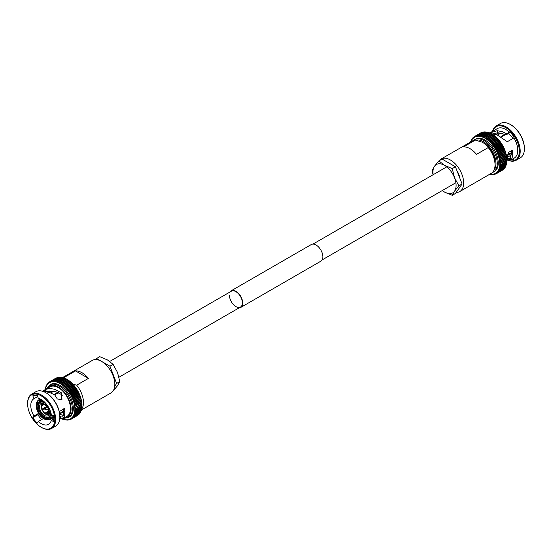<?xml version="1.0" encoding="UTF-8"?>
<svg xmlns="http://www.w3.org/2000/svg" width="552" height="552" viewBox="0 0 552 552"><rect width="100%" height="100%" fill="white"/><g stroke="black" fill="none" stroke-linecap="round" stroke-linejoin="round"><path stroke-width="0.83" d="M229.453 295.41A9.143 5.279 -120 0 0 233.448 304.607A9.143 5.279 -120 0 0 240.493 307.057A9.143 5.279 -120 0 0 242.383 302.875A9.143 5.279 -120 0 0 238.395 293.671A9.143 5.279 -120 0 0 231.35 291.221L109.758 361.422M229.887 292.063A9.598 5.541 60 0 1 231.122 290.828L311.28 244.55A9.598 5.541 60 0 1 318.676 247.117A9.598 5.541 60 0 1 322.865 256.777A9.598 5.541 60 0 1 320.878 261.172L240.72 307.45A9.598 5.541 60 0 1 239.037 307.899M231.122 290.828A9.598 5.541 60 0 1 238.519 293.402A9.598 5.541 60 0 1 242.707 303.062A9.598 5.541 60 0 1 240.72 307.45M81.958 403.988L75.652 407.314A21.569 12.454 60 0 0 75.652 407.286L74.734 406.721A20.969 12.103 60 0 1 74.844 407.976A0.731 0.421 -120 0 1 74.748 407.942A0.731 0.421 60 0 1 74.844 408.004A20.969 12.103 60 0 1 74.879 409.225L82.013 405.251L81.986 404.402M81.62 401.359L74.741 405.334L75.265 404.616A21.569 12.454 60 0 0 75.258 404.588L74.285 404.078A20.969 12.103 60 0 1 74.541 405.389A0.731 0.421 -120 0 1 74.451 405.368A0.731 0.421 60 0 1 74.548 405.409L74.548 405.409A20.969 12.103 60 0 1 74.727 406.7A0.731 0.421 -120 0 1 74.637 406.672A0.731 0.421 60 0 1 74.734 406.721M81.241 400.062L81.634 401.332M74.278 404.05L74.962 403.236A21.569 12.454 60 0 0 74.955 403.208L73.947 402.725A20.969 12.103 60 0 1 74.278 404.05A0.731 0.421 -120 0 1 74.189 404.043A0.731 0.421 60 0 1 74.285 404.078L81.337 400.021M80.909 398.71A0.731 0.421 -120 0 0 80.902 398.703L81.358 399.972M80.978 398.661L73.947 402.698L74.582 401.835L73.547 401.359A20.969 12.103 60 0 1 73.947 402.698A0.731 0.421 -120 0 1 73.858 402.698A0.731 0.421 60 0 1 73.947 402.725M79.44 394.611A0.731 0.421 -120 0 1 79.488 394.618L79.695 395.48A21.569 12.454 60 0 1 79.709 395.501L80.019 395.957A0.731 0.421 -120 0 1 80.026 395.977L80.219 396.881A21.569 12.454 60 0 1 80.226 396.909L80.495 397.323A0.731 0.421 -120 0 0 80.482 397.337L81.006 398.599M80.551 397.302L73.54 401.338L74.127 400.435A21.569 12.454 60 0 0 74.12 400.407L73.071 399.993A20.969 12.103 60 0 1 73.54 401.338A0.731 0.421 -120 0 1 73.45 401.345A0.731 0.421 60 0 1 73.547 401.359M73.23 399.848L79.936 395.97A0.731 0.421 -120 0 0 80.019 395.957L79.709 395.501L80.019 395.957M80.054 395.936L73.064 399.972L73.609 399.027A21.569 12.454 60 0 0 73.595 398.999L72.533 398.634A20.969 12.103 60 0 1 73.064 399.972A0.731 0.421 -120 0 1 72.981 399.986A0.731 0.421 60 0 1 73.071 399.993M72.616 398.537L79.405 394.618A0.731 0.421 -120 0 0 79.481 394.59L79.122 394.107A21.569 12.454 60 0 1 79.122 394.107L79.053 393.369L79.108 394.08L73.016 397.626L71.932 397.281L72.367 396.246L78.467 392.72L78.874 393.238L78.467 392.72A21.569 12.454 60 0 1 78.467 392.72L78.405 392.037L78.453 392.7L72.353 396.219L71.27 395.943A20.969 12.103 60 0 1 71.919 397.254A20.969 12.103 60 0 1 72.526 398.606L73.016 397.626A21.569 12.454 60 0 1 73.016 397.626L79.108 394.08M79.488 394.583L72.533 398.599A0.731 0.421 -120 0 1 72.443 398.634A0.731 0.421 60 0 1 72.533 398.634M71.953 397.226L78.805 393.272A0.731 0.421 -120 0 0 78.874 393.238M71.905 397.267A0.731 0.421 -120 0 1 71.85 397.288A0.731 0.421 60 0 1 71.932 397.281A0.731 0.421 -120 0 1 71.905 397.267L78.86 393.252M76.928 389.464L76.969 390.002A21.569 12.454 60 0 1 76.983 390.029L77.742 391.333A21.569 12.454 60 0 1 77.756 391.361L78.405 392.037M78.225 391.927A0.731 0.421 -120 0 0 78.156 391.941A0.731 0.421 -120 0 0 78.211 391.906L77.756 391.361L71.656 394.88L71.256 395.922L78.142 391.948M71.656 394.88A21.569 12.454 60 0 0 71.643 394.859L70.546 394.632A20.969 12.103 60 0 1 71.256 395.922A0.731 0.421 -120 0 1 71.187 395.963A0.731 0.421 60 0 1 71.27 395.943M77.425 390.643A0.731 0.421 -120 0 0 77.487 390.595A0.731 0.421 -120 0 0 77.425 390.643L70.47 394.659A0.731 0.421 -120 0 0 70.532 394.611L70.884 393.548L76.983 390.029L77.694 390.733M70.884 393.548A21.569 12.454 60 0 0 70.87 393.528L69.773 393.355L76.659 389.374A0.731 0.421 -120 0 0 76.714 389.312L76.162 388.725L76.714 389.312M69.759 393.328L70.063 392.251A21.569 12.454 60 0 0 70.049 392.224L68.952 392.106A20.969 12.103 60 0 1 69.759 393.328A0.731 0.421 -120 0 1 69.704 393.39A0.731 0.421 60 0 1 69.773 393.355A20.969 12.103 60 0 1 70.532 394.611M68.931 392.086L69.193 390.995A21.569 12.454 60 0 0 69.172 390.968L68.082 390.913A20.969 12.103 60 0 1 68.931 392.086A0.731 0.421 -120 0 1 68.883 392.155A0.731 0.421 60 0 1 68.931 392.12L75.886 388.104A0.731 0.421 -120 0 0 75.886 388.104L76.148 388.705A21.569 12.454 60 0 1 76.162 388.725L70.063 392.251M68.986 392.092L75.838 388.139A0.731 0.421 -120 0 1 75.886 388.104L76.114 388.222M68.62 390.844L68.082 390.913A0.731 0.421 60 0 0 68.02 390.968A0.731 0.421 -120 0 0 68.062 390.892L68.275 389.781L74.375 386.262L75.017 386.876L74.278 385.744M68.089 390.906L75.044 386.89L75.279 387.449A21.569 12.454 60 0 1 75.293 387.469L75.886 388.07L75.293 387.469L69.193 390.995M75.037 386.897L75.037 386.897A0.731 0.421 -120 0 0 74.975 386.945L68.193 390.864M68.275 389.781A21.569 12.454 60 0 0 68.262 389.76L67.171 389.76A20.969 12.103 60 0 1 68.062 390.892M67.758 389.664L67.171 389.76A0.731 0.421 60 0 0 67.116 389.822A0.731 0.421 -120 0 0 67.151 389.74L67.323 388.629L73.423 385.11L74.106 385.724L73.319 384.627M67.358 389.684L74.071 385.807A0.731 0.421 -120 0 1 74.127 385.744L74.361 386.241A21.569 12.454 60 0 1 74.375 386.262M67.323 388.629A21.569 12.454 60 0 0 67.303 388.608L66.226 388.67A20.969 12.103 60 0 1 67.151 389.74M66.868 388.532L66.226 388.67A0.731 0.421 60 0 0 66.171 388.739A0.731 0.421 -120 0 0 66.206 388.649L66.33 387.532L72.429 384.013L73.402 385.089A21.569 12.454 60 0 1 73.423 385.11M72.333 383.571L73.181 384.647A0.731 0.421 -120 0 0 73.133 384.723M66.33 387.532A21.569 12.454 60 0 0 66.309 387.518L65.246 387.635A20.969 12.103 60 0 1 66.206 388.649M65.936 387.456L65.246 387.635A0.731 0.421 60 0 0 65.205 387.711A0.731 0.421 -120 0 0 65.226 387.614L65.308 386.503L71.408 382.984L72.188 383.599A0.731 0.421 -120 0 0 72.188 383.599L71.311 382.577M72.202 383.619L72.415 383.992A21.569 12.454 60 0 1 72.429 384.013M65.308 386.503A21.569 12.454 60 0 0 65.288 386.49L64.239 386.669A20.969 12.103 60 0 1 65.226 387.614M64.984 386.448L64.239 386.669A0.731 0.421 60 0 0 64.204 386.752A0.731 0.421 -120 0 0 64.225 386.648L64.267 385.544L70.366 382.025L71.18 382.633M64.267 385.544A21.569 12.454 60 0 0 64.246 385.531L63.218 385.772A20.969 12.103 60 0 1 64.225 386.648M64.004 385.503L63.218 385.772A0.731 0.421 60 0 0 63.183 385.862A0.731 0.421 -120 0 0 63.197 385.758L63.204 384.668L69.304 381.142L70.152 381.742M63.204 384.668A21.569 12.454 60 0 0 63.183 384.647L62.176 384.951L62.121 383.861L68.227 380.342L69.11 380.921M63.011 384.634L62.176 384.951A20.969 12.103 60 0 1 63.197 385.758M62.121 383.861A21.569 12.454 60 0 0 62.107 383.847L61.12 384.213A20.969 12.103 60 0 1 62.155 384.937M62.003 383.84L61.12 384.213A0.731 0.421 60 0 0 61.106 384.316A0.731 0.421 -120 0 0 61.106 384.206L61.037 383.143L67.137 379.624L68.206 380.328A21.569 12.454 60 0 1 68.227 380.342M68.082 380.197L67.137 379.624A21.569 12.454 60 0 0 67.116 379.61L67.02 379.541M61.037 383.143A21.569 12.454 60 0 0 61.017 383.136L60.064 383.557A20.969 12.103 60 0 1 61.106 384.206M67.792 379.817L67.075 379.369L60.064 383.557A0.731 0.421 60 0 0 60.058 383.668A0.731 0.421 -120 0 0 60.044 383.55L59.947 382.515L66.047 378.996L67.006 379.534M58.871 382.032L57.953 382.515A20.969 12.103 60 0 1 58.988 382.984L58.871 382.032M56.897 382.122L56.718 381.184L55.89 381.839A20.969 12.103 60 0 1 56.897 382.122A0.731 0.421 -120 0 1 56.925 382.246A0.731 0.421 60 0 1 56.911 382.129L57.767 381.529L56.911 382.129A20.969 12.103 60 0 1 57.939 382.508A0.731 0.421 -120 0 1 57.96 382.633A0.731 0.421 60 0 1 57.953 382.515L58.843 381.97A21.569 12.454 60 0 1 58.864 381.977L64.963 378.458L65.943 378.969M57.939 382.508L57.787 381.536L63.887 378.01L64.943 378.444A21.569 12.454 60 0 1 64.963 378.458M54.869 381.639L54.655 380.783L53.903 381.549A20.969 12.103 60 0 1 54.869 381.639A0.731 0.421 -120 0 1 54.91 381.77A0.731 0.421 60 0 1 54.883 381.646L55.655 380.935L54.883 381.646A20.969 12.103 60 0 1 55.869 381.832A0.731 0.421 -120 0 1 55.904 381.963A0.731 0.421 60 0 1 55.89 381.839L56.704 381.184A21.569 12.454 60 0 1 56.718 381.184L62.824 377.665L63.866 378.003A21.569 12.454 60 0 1 63.887 378.01M55.869 381.832L55.676 380.935L61.776 377.416L62.824 377.816M54.634 380.783A21.569 12.454 60 0 1 54.655 380.783L60.754 377.264A21.569 12.454 60 0 1 60.754 377.264L60.865 377.533M53.647 380.735L59.747 377.216A21.569 12.454 60 0 1 59.768 377.209L59.913 377.527L59.747 377.216L53.661 380.735A21.569 12.454 60 0 1 53.661 380.735L52.957 381.549A20.969 12.103 60 0 1 53.889 381.542A0.731 0.421 -120 0 1 53.937 381.673A0.731 0.421 60 0 1 53.903 381.549L53.365 380.852L60.147 377.161M59.768 377.209L60.202 377.161L59.768 377.209M52.709 380.783A21.569 12.454 60 0 0 52.688 380.783L52.047 381.646A20.969 12.103 60 0 1 52.944 381.549A0.731 0.421 -120 0 1 52.999 381.673A0.731 0.421 60 0 1 52.957 381.549L52.709 380.783L58.809 377.264A21.569 12.454 60 0 0 58.795 377.264L59.002 377.63L58.795 377.264L52.474 380.887L58.802 377.23M52.047 381.646A0.731 0.421 60 0 0 52.095 381.77A0.731 0.421 -120 0 0 52.033 381.646L51.626 381.011L58.45 377.327L51.791 380.935L51.177 381.839L50.922 381.184L57.022 377.665A21.569 12.454 60 0 0 57.008 377.665L57.311 378.113L57.008 377.665L50.812 381.239L57.153 377.609M50.922 381.184A21.569 12.454 60 0 0 50.901 381.19L50.356 382.129A0.731 0.421 60 0 0 50.411 382.253A0.731 0.421 -120 0 0 50.342 382.136L50.094 381.529L56.863 377.872M50.08 381.536L56.18 378.017L56.532 378.499L56.18 378.017A21.569 12.454 60 0 1 56.2 378.01L50.094 381.529A21.569 12.454 60 0 1 50.094 381.529L49.576 382.515A0.731 0.421 60 0 0 49.639 382.633A0.731 0.421 -120 0 0 49.563 382.522L49.328 381.977L50.025 381.57M49.369 382.198L50.046 381.556M49.321 381.977L48.859 382.991L48.962 382.308L48.493 382.612M48.604 382.522L48.19 383.557L47.962 383.143L47.534 383.764M47.362 383.875L47.051 384.951A0.731 0.421 60 0 0 47.127 385.061A0.731 0.421 -120 0 0 47.037 384.965L46.851 384.661L46.396 385.544M46.389 385.558L45.471 388.622M46.016 386.497L45.83 387.628A20.969 12.103 60 0 1 46.161 386.683A20.969 12.103 60 0 1 46.568 385.786A20.969 12.103 60 0 1 47.037 384.965M45.781 387.614L45.568 388.663A20.969 12.103 60 0 1 45.83 387.649A0.731 0.421 60 0 0 45.926 387.725A0.731 0.421 -120 0 0 45.83 387.649M53.827 418.871L51.308 420.327A14.738 8.508 60 0 1 48.569 424.322A14.738 8.508 60 0 1 41.2 423.591A14.738 8.508 60 0 1 38.343 421.486L43.366 418.588M51.308 420.327L53.565 421.631A17.85 10.309 -120 0 0 53.565 415.766L51.308 414.462A14.738 8.508 60 0 0 41.2 399.531A14.738 8.508 60 0 0 38.343 398.337L37.219 395.425A17.85 10.309 -120 0 0 32.816 395.818L33.948 398.73A14.738 8.508 60 0 0 33.831 398.799A14.738 8.508 60 0 0 33.948 416.015L38.578 413.344M33.948 398.73L37.667 396.584M61.355 399.869L61.058 394.287L55.241 391.423L46.561 391.554L45.609 392.003L45.271 391.078L44.029 391.789M48.521 392.217A14.738 8.508 60 0 1 49.121 390.857M64.142 414.966A14.738 8.508 60 0 1 59.719 414.276M59.761 416.387L63.452 415.732L63.57 409.336M41.628 427.51L41.2 427.262A19.237 11.102 60 0 1 27.6 403.705A19.237 11.102 60 0 1 41.2 395.853A19.237 11.102 60 0 1 54.8 419.41A19.237 11.102 60 0 1 41.2 427.262L41.628 427.51A19.837 11.454 60 0 0 51.55 428.497L55.738 426.075A19.837 11.454 60 0 0 59.851 416.988A19.837 11.454 60 0 0 45.823 392.693L46.251 392.941A19.237 11.102 60 0 1 59.851 416.498A19.237 11.102 60 0 1 59.851 416.739M27.6 403.464A19.837 11.454 60 0 1 27.6 403.215A19.837 11.454 60 0 1 31.706 394.135A19.837 11.454 60 0 1 41.628 395.115A19.837 11.454 60 0 1 54.586 412.599A19.837 11.454 60 0 1 51.55 428.497M43.028 391.402L44.919 390.312L44.698 389.919L42.442 391.223L49.949 386.876A17.002 9.819 60 0 1 58.45 387.718A17.002 9.819 60 0 1 69.559 402.698A17.002 9.819 60 0 1 66.958 416.325L64.584 417.691L64.867 409.267L63.37 408.853M44.781 392.134L46.009 391.796L49.942 392.631L54.751 394.921L57.339 399.006L61.934 399.607L61.734 392.996L55.241 389.574C51.619 388.373 48.321 388.387 45.347 389.622L46.561 391.554M64.867 409.267L64.598 408.494L59.257 411.578M60.644 418.388L64.584 417.691M59.844 417.422L60.713 417.319L58.96 420.907M59.609 416.705L60.713 417.319M60.058 385.372A18.747 10.819 60 0 1 72.305 401.89A18.747 10.819 60 0 1 69.428 416.905L68.455 417.471A18.747 10.819 60 0 0 71.332 402.449A18.747 10.819 60 0 0 59.085 385.931A18.747 10.819 60 0 0 49.714 384.999L50.68 384.44A18.747 10.819 60 0 1 60.058 385.372M62.611 377.554L92.212 360.463A18.747 10.819 60 0 1 101.582 361.394A18.747 10.819 60 0 1 113.829 377.913A18.747 10.819 60 0 1 110.959 392.934L81.358 410.019M63.466 377.74A18.747 10.819 60 0 1 63.756 377.713L75.514 370.923A18.747 10.819 60 0 1 81.972 372.71A18.747 10.819 60 0 1 88.437 378.389L76.68 385.179A18.747 10.819 60 0 1 81.627 409.191M44.408 415.414A6.99 4.036 60 0 1 39.841 409.26A6.99 4.036 60 0 1 40.91 403.657A6.99 4.036 60 0 1 44.408 404.002A6.99 4.036 60 0 1 48.976 410.164A6.99 4.036 60 0 1 47.9 415.766A6.99 4.036 60 0 1 44.408 415.414M81.689 402.705L81.751 403.767A21.569 12.454 60 0 1 81.751 403.788L81.799 403.961M81.73 402.739L81.965 403.974M81.517 401.401L81.689 402.684M74.554 405.416L75.493 405.955A21.569 12.454 60 0 1 75.5 405.982L81.827 402.684L81.703 401.732M81.289 400.09L81.365 401.069A21.569 12.454 60 0 1 81.365 401.097L81.496 401.373M80.985 398.751L81.054 399.682A21.569 12.454 60 0 1 81.061 399.71L81.234 400.034M80.606 397.406L80.675 398.289A21.569 12.454 60 0 1 80.682 398.316L80.902 398.682A0.731 0.421 -120 0 1 80.813 398.682M80.226 396.909L80.495 397.323L80.226 396.909L74.127 400.435M80.157 396.053L80.585 397.212M79.64 394.708L80.095 395.825M70.276 381.66L71.167 382.522M62.355 384.765L69.2 380.818L70.132 381.618M61.334 383.985L68.137 380.052L69.076 380.79M65.964 378.976L66.033 378.982A21.569 12.454 60 0 1 66.047 378.996L59.009 382.991A20.969 12.103 60 0 1 60.044 383.55M59.947 382.515A21.569 12.454 60 0 0 59.926 382.508L59.009 382.991A0.731 0.421 60 0 0 59.002 383.102A0.731 0.421 -120 0 0 58.988 382.984M63.866 378.113L57.767 381.529A21.569 12.454 60 0 1 57.787 381.536M51.778 380.935A21.569 12.454 60 0 1 51.791 380.935L57.877 377.416L58.132 377.823L57.877 377.416A21.569 12.454 60 0 1 57.891 377.409L58.112 377.347M45.471 388.642L45.381 389.753L45.471 388.642M61.106 418.354A0.731 0.421 60 0 0 61.106 418.306A0.731 0.421 -120 0 0 61.12 418.368L62.107 418.878M62.121 418.885L63.183 419.32M64.267 419.672L64.225 419.513A20.969 12.103 60 0 1 63.218 419.223A0.731 0.421 -120 0 1 63.183 419.099A0.731 0.421 60 0 1 63.197 419.216L63.218 419.223A20.969 12.103 60 0 1 62.176 418.844A20.969 12.103 60 0 1 61.12 418.368M64.239 419.513L65.288 419.92L64.239 419.513A0.731 0.421 60 0 0 64.204 419.389A0.731 0.421 -120 0 0 64.239 419.513A20.969 12.103 60 0 0 65.226 419.706L66.309 420.072M65.308 419.92L65.226 419.706A0.731 0.421 60 0 0 65.205 419.582A0.731 0.421 -120 0 0 65.246 419.706A20.969 12.103 60 0 0 66.206 419.803L66.33 420.072M66.226 419.803L67.151 419.803A20.969 12.103 60 0 1 66.226 419.803A0.731 0.421 -120 0 1 66.171 419.679A0.731 0.421 60 0 1 66.206 419.803M67.482 420.072L67.116 420.162M67.151 419.803A0.731 0.421 60 0 0 67.116 419.679A0.731 0.421 -120 0 0 67.171 419.803L69.448 419.782M69.428 419.782L68.931 419.513A20.969 12.103 60 0 1 68.082 419.699A0.731 0.421 -120 0 1 68.02 419.575A0.731 0.421 60 0 1 68.062 419.706L68.275 420.065L68.062 419.706A20.969 12.103 60 0 1 67.171 419.803M68.931 419.513A0.731 0.421 60 0 0 68.883 419.382A0.731 0.421 -120 0 0 68.952 419.506L70.049 419.672M70.056 419.672L70.421 419.465L69.759 419.223L70.063 419.665L69.759 419.223L70.87 419.32A21.569 12.454 60 0 1 70.87 419.32L70.532 418.837A20.969 12.103 60 0 1 69.773 419.216A20.969 12.103 60 0 1 68.952 419.506M77.018 415.78L70.884 419.32L70.532 418.837L70.884 419.313L71.581 418.913M77.742 415.359L77.501 414.814L77.742 415.359A21.569 12.454 60 0 0 77.756 415.346L71.656 418.871L71.256 418.361A20.969 12.103 60 0 1 70.546 418.83L71.643 418.878A21.569 12.454 60 0 1 71.643 418.878L77.742 415.359L71.643 418.878M71.27 418.347A20.969 12.103 60 0 0 71.919 417.788L73.009 417.712A21.569 12.454 60 0 0 73.016 417.698L72.526 417.139A20.969 12.103 60 0 1 71.932 417.781A0.731 0.421 -120 0 1 71.85 417.671A0.731 0.421 60 0 1 71.919 417.788L72.367 418.333A21.569 12.454 60 0 1 72.353 418.34L78.467 414.814L78.225 414.331L78.467 414.807A21.569 12.454 60 0 1 78.453 414.821L72.353 418.34L71.27 418.347A0.731 0.421 -120 0 1 71.187 418.237A0.731 0.421 60 0 1 71.256 418.361M78.874 413.772L78.467 414.807L72.367 418.333M79.129 414.193L72.864 417.809L79.108 414.193L78.888 413.765L79.108 414.193A21.569 12.454 60 0 0 79.122 414.179L79.481 413.124M79.136 414.186L73.016 417.698M73.609 416.981L79.736 413.476L73.595 416.995A21.569 12.454 60 0 0 73.609 416.981L73.064 416.401A20.969 12.103 60 0 1 72.533 417.126A0.731 0.421 -120 0 1 72.443 417.022A0.731 0.421 60 0 1 72.526 417.139L73.595 416.995L79.695 413.476L79.488 413.11L79.695 413.476A21.569 12.454 60 0 0 79.709 413.462L80.019 412.385M73.064 416.401A0.731 0.421 60 0 0 72.981 416.291A0.731 0.421 -120 0 0 73.071 416.387L74.12 416.194A21.569 12.454 60 0 0 74.127 416.18L73.54 415.58A0.731 0.421 60 0 0 73.45 415.477A0.731 0.421 -120 0 0 73.547 415.566L74.575 415.311L73.947 414.683A0.731 0.421 60 0 0 73.858 414.587A0.731 0.421 -120 0 0 73.947 414.669L74.955 414.352L74.278 413.717A0.731 0.421 60 0 0 74.189 413.627A0.731 0.421 -120 0 0 74.285 413.703L81.365 409.805A21.569 12.454 60 0 1 81.365 409.805L81.061 410.812A21.569 12.454 60 0 1 81.054 410.833L80.682 411.771A21.569 12.454 60 0 1 80.675 411.792L80.226 412.654A21.569 12.454 60 0 1 80.219 412.675L80.026 412.372M80.219 412.675L74.127 416.18M80.675 411.792L74.575 415.311A21.569 12.454 60 0 1 74.575 415.311L80.737 411.813L74.575 415.311M81.054 410.833L74.955 414.352A21.569 12.454 60 0 1 74.955 414.352L81.061 410.812L81.241 409.687M74.278 413.717A20.969 12.103 60 0 1 73.947 414.669L74.955 414.352M74.285 413.703L75.258 413.324A21.569 12.454 60 0 0 75.265 413.303L74.541 412.689A20.969 12.103 60 0 1 74.285 413.703M74.541 412.689A0.731 0.421 60 0 0 74.451 412.599A0.731 0.421 -120 0 0 74.548 412.668L81.592 408.708A21.569 12.454 60 0 0 81.599 408.687L81.689 407.576L81.599 408.687L75.5 412.213L74.727 411.592L75.652 411.074L74.844 410.446A20.969 12.103 60 0 1 74.734 411.571L75.652 411.074A21.569 12.454 60 0 1 75.652 411.074L81.689 407.555M74.734 411.571A0.731 0.421 -120 0 1 74.637 411.509A0.731 0.421 60 0 1 74.727 411.592A20.969 12.103 60 0 1 74.548 412.668L75.493 412.234A21.569 12.454 60 0 0 75.5 412.213M81.799 406.431L81.751 407.535A21.569 12.454 60 0 1 81.751 407.555L81.799 406.431M74.844 410.446A0.731 0.421 60 0 0 74.748 410.371A0.731 0.421 -120 0 0 74.844 410.426L81.827 406.348A21.569 12.454 60 0 0 81.827 406.32L81.841 405.23L81.827 406.32L75.727 409.846L74.879 409.246L81.827 405.092A21.569 12.454 60 0 0 81.827 405.064L81.799 403.988L81.827 405.064L75.727 408.59L74.844 408.004M74.879 409.225A0.731 0.421 -120 0 1 74.782 409.177A0.731 0.421 60 0 1 74.879 409.246A20.969 12.103 60 0 1 74.844 410.426L75.727 409.867A21.569 12.454 60 0 1 75.727 409.867M42.214 409.481L46.547 406.983M41.952 404.092L41.993 405.603L43.78 404.651M46.789 406.465L41.993 409.177L41.952 408.791M43.304 404.664L42.262 405.223L42.214 403.705A6.424 3.712 60 0 1 42.594 403.353M42.801 403.222L42.214 403.705M41.993 409.177A5.044 2.912 60 0 1 41.993 405.603M42.262 405.223A5.044 2.912 60 0 1 42.732 404.851A5.044 2.912 60 0 1 44.94 404.989L45.43 404.719M42.111 405.037A5.292 3.057 60 0 1 44.94 404.782L44.94 404.989M48.755 410.881L44.94 413.2L45.74 413.862M44.94 413.4A5.292 3.057 60 0 1 42.111 409.881L45.775 407.88M44.94 413.2A5.044 2.912 60 0 1 42.262 409.867M46.278 414.172L45.478 413.51L48.769 411.502M45.478 413.51A5.044 2.912 60 0 0 47.776 413.586A5.044 2.912 60 0 0 48.155 413.269L49.066 413.938M48.576 413.075L48.424 412.889A5.044 2.912 60 0 0 48.424 409.315L48.576 409.301A5.292 3.057 60 0 1 48.576 413.075M48.307 408.611L48.155 408.625A5.044 2.912 60 0 0 45.478 405.292L45.478 405.092A5.292 3.057 60 0 1 48.307 408.611M40.303 401.435L38.226 402.636L37.46 401.007L38.737 399.889A11.337 6.548 60 0 1 40.903 399.358M38.226 402.636A9.446 5.451 60 0 1 39.151 401.835A9.446 5.451 60 0 1 43.608 402.153L43.608 401.242M44.139 401.849L43.608 402.153M50.791 392.934L52.785 391.782A11.337 6.548 60 0 1 54.662 391.258M57.808 392.417L54.117 394.542M37.336 409.984L37.267 410.253A10.578 6.106 60 0 1 37.267 402.153L37.163 401.428C35.866 403.684 35.839 406.617 37.094 410.219M38.902 409.646L37.957 410.191A9.446 5.451 60 0 1 37.957 403.015L37.267 402.153M37.957 410.191L37.267 410.253M39.523 402.111L37.957 403.015M37.529 410.943L38.226 410.881A9.446 5.451 60 0 0 43.608 417.567L43.608 418.499A10.578 6.106 60 0 1 37.529 410.943M53.737 417.07L51.212 418.533L50.211 418.264A10.578 6.106 60 0 1 44.139 418.802L44.677 419.113M44.636 416.974L43.608 417.567M39.164 410.336L38.226 410.881M38.985 409.874L37.605 410.674M49.908 417.174L49.521 417.402A9.446 5.451 60 0 1 48.597 418.202A9.446 5.451 60 0 1 44.139 417.878L44.139 418.802M49.521 417.402L50.211 418.264M45.202 417.264L44.139 417.878M64.225 411.357A11.337 6.548 60 0 1 64.122 411.419L59.685 413.979M64.149 411.061L59.644 413.662M51.35 414.49A10.578 6.106 60 0 1 50.48 417.885L51.481 418.147L53.716 416.857M49.783 409.846L49.783 409.846A9.446 5.451 60 0 1 49.783 417.015L50.48 417.885M64.101 410.867L59.616 413.455M44.139 401.711L44.139 402.463A9.446 5.451 60 0 1 47.686 405.892M49.356 408.777A9.446 5.451 60 0 1 49.521 409.156L49.535 409.156A8.418 4.864 60 0 1 49.583 416.098A8.418 4.864 60 0 1 44.408 416.587A8.418 4.864 60 0 1 38.454 406.272A8.418 4.864 60 0 1 44.408 402.836A8.418 4.864 60 0 1 47.182 405.23M76.68 385.179L73.009 384.282M50.356 382.129A20.969 12.103 60 0 1 51.163 381.839A0.731 0.421 -120 0 1 51.232 381.963A0.731 0.421 60 0 1 51.177 381.839A20.969 12.103 60 0 1 52.033 381.646M47.051 384.951A20.969 12.103 60 0 1 47.575 384.226A0.731 0.421 -120 0 1 47.665 384.323A0.731 0.421 60 0 1 47.589 384.213A20.969 12.103 60 0 1 48.183 383.571A0.731 0.421 -120 0 1 48.265 383.674A0.731 0.421 60 0 1 48.19 383.557A20.969 12.103 60 0 1 48.845 382.998A0.731 0.421 -120 0 1 48.928 383.109A0.731 0.421 60 0 1 48.859 382.991A20.969 12.103 60 0 1 49.563 382.522M38.447 413.883L38.792 413.689M44.698 389.919L45.347 389.622M38.716 413.565L37.867 414.704A17.85 10.309 -120 0 0 41.655 419.575M31.706 394.135L35.901 391.713A19.837 11.454 60 0 1 45.823 392.693L46.251 392.941M33.948 416.015L32.816 417.622A17.85 10.309 -120 0 0 37.219 423.094L38.343 421.486M60.823 394.128A11.337 6.548 60 0 1 62.279 395.68M58.388 392.7L54.641 394.859M62.617 415.953L63.535 417.995M61.058 394.287L61.734 392.996M32.816 417.622L37.867 414.704M44.919 390.312L45.271 391.078M75.514 370.923L88.437 378.389M112.843 391.271L117.493 385.765L119.805 381.611L116.631 383.44L109.945 366.224L113.119 364.389L117.493 372.4L119.805 381.611M114.747 386.124L116.631 383.44M101.561 361.381L96.586 358.51L99.76 356.675L107.474 359.938L113.119 364.389M109.945 366.224L101.609 361.408M96.586 358.51L95.827 359.587M46.892 406.617L46.906 406.61A1.435 0.828 -120 0 0 46.892 406.617A1.435 0.828 -120 0 0 46.768 406.721L44.719 409.101L45.091 409.743L44.719 409.101M45.091 409.743L48.176 409.156A1.435 0.828 -120 0 0 48.334 409.101A1.435 0.828 -120 0 0 48.521 408.915M471.408 140.098L470.946 141.167M471.774 139.345L471.505 140.436A20.969 12.103 -120 0 0 471.097 141.333A0.731 0.421 60 0 1 471.187 141.429A0.731 0.421 60 0 1 471.097 141.333A20.969 12.103 -120 0 0 470.918 141.823M471.898 139.263L471.974 139.628A20.969 12.103 -120 0 0 471.505 140.436A0.731 0.421 60 0 1 471.587 140.539A0.731 0.421 60 0 1 471.505 140.436L471.325 140.208M471.974 139.628A0.731 0.421 60 0 1 472.063 139.725A0.731 0.421 60 0 1 471.981 139.615L472.291 138.538M472.878 137.821L472.519 138.876A0.731 0.421 60 0 0 472.595 138.994A0.731 0.421 60 0 0 472.512 138.89L472.471 138.435M473.533 137.193L473.126 138.228A0.731 0.421 60 0 0 473.195 138.345A0.731 0.421 60 0 0 473.112 138.235L473.126 137.676M474.244 136.654L474.251 136.648A21.569 12.454 -120 0 0 474.244 136.654L473.788 137.655L473.892 136.979L473.423 137.275M491.956 134.212L484.994 138.228A0.731 0.421 60 0 0 484.987 138.338A0.731 0.421 60 0 0 484.98 138.214L484.884 137.186A21.569 12.454 -120 0 0 484.863 137.172L483.938 137.662L483.793 136.648A21.569 12.454 -120 0 0 483.773 136.634L482.89 137.179A0.731 0.421 60 0 0 482.89 137.296A0.731 0.421 60 0 0 482.869 137.172L482.717 136.199A21.569 12.454 -120 0 0 482.696 136.192L481.848 136.799A0.731 0.421 60 0 0 481.855 136.917A0.731 0.421 60 0 0 481.827 136.792L481.654 135.854A21.569 12.454 -120 0 0 481.634 135.847L480.82 136.51A0.731 0.421 60 0 0 480.84 136.627A0.731 0.421 60 0 0 480.799 136.503L480.606 135.606A21.569 12.454 -120 0 0 480.592 135.599L479.812 136.309A0.731 0.421 60 0 0 479.84 136.434A0.731 0.421 60 0 0 479.798 136.309L479.584 135.454L478.839 136.213L478.598 135.406L477.894 136.213A0.731 0.421 60 0 0 477.928 136.337A0.731 0.421 60 0 0 477.873 136.213L477.639 135.454A21.569 12.454 -120 0 0 477.625 135.454L476.983 136.309A0.731 0.421 60 0 0 477.025 136.441A0.731 0.421 60 0 0 476.962 136.316L476.721 135.606L476.114 136.503L475.852 135.854A21.569 12.454 -120 0 0 475.838 135.854L474.513 137.179A20.969 12.103 -120 0 0 473.788 137.655A0.731 0.421 60 0 1 473.857 137.779A0.731 0.421 60 0 1 473.788 137.655A20.969 12.103 -120 0 0 473.126 138.228M476.962 136.316A20.969 12.103 -120 0 0 476.114 136.503A0.731 0.421 60 0 1 476.162 136.634A0.731 0.421 60 0 1 476.114 136.503A20.969 12.103 -120 0 0 475.286 136.792A0.731 0.421 60 0 1 475.341 136.924A0.731 0.421 60 0 1 475.286 136.792A20.969 12.103 -120 0 0 474.513 137.179A0.731 0.421 60 0 1 474.575 137.303A0.731 0.421 60 0 1 474.513 137.179L474.306 136.861M479.798 136.309A20.969 12.103 -120 0 0 478.839 136.213A0.731 0.421 60 0 1 478.867 136.337A0.731 0.421 60 0 1 478.839 136.213A20.969 12.103 -120 0 0 477.894 136.213M485.67 131.928A21.569 12.454 -120 0 1 485.691 131.928L479.571 135.454A21.569 12.454 -120 0 0 479.571 135.454L485.794 132.197M486.774 132.294L486.691 132.08A21.569 12.454 -120 0 1 486.712 132.08L487.761 132.487L480.82 136.51A20.969 12.103 -120 0 1 481.827 136.792M487.733 132.328L487.733 132.328A21.569 12.454 -120 0 1 487.754 132.328L488.782 132.777L481.848 136.799A20.969 12.103 -120 0 1 482.869 137.172M488.803 132.784L488.796 132.673A21.569 12.454 -120 0 1 488.817 132.68L489.879 133.115L482.89 137.179A20.969 12.103 -120 0 1 483.918 137.648A0.731 0.421 60 0 1 483.938 137.772A0.731 0.421 60 0 1 483.938 137.662L490.963 133.653L491.935 134.198M489.879 133.115L489.879 133.115A21.569 12.454 -120 0 1 489.893 133.122L490.88 133.632M493.012 134.867L494.047 135.592M494.061 135.606L487.106 139.621L487.057 138.531L493.157 135.005A21.569 12.454 -120 0 0 493.136 134.992L486.933 138.511M495.103 136.427L496.11 137.303M496.131 137.317L496.324 137.634L489.175 141.333A0.731 0.421 60 0 0 489.134 141.422A0.731 0.421 60 0 0 489.155 141.319L489.196 140.215L495.296 136.696A21.569 12.454 -120 0 0 495.282 136.675L488.934 140.173M497.09 138.366A0.731 0.421 60 0 1 497.131 138.283L497.345 138.662L490.873 142.126M497.345 138.662A21.569 12.454 -120 0 1 497.366 138.683L499.042 140.394L498.249 139.29M492.294 144.348L499.001 140.477A0.731 0.421 60 0 1 499.056 140.415L499.291 140.905L493.191 144.431L492.101 144.431A0.731 0.421 60 0 0 492.046 144.493A0.731 0.421 60 0 0 492.087 144.41L492.253 143.299L498.352 139.773A21.569 12.454 -120 0 0 498.339 139.753L491.797 143.196M493.122 145.535L499.905 141.616A0.731 0.421 60 0 1 499.967 141.56L500.209 142.119L494.109 145.638L493.55 145.514M493.923 146.763L500.767 142.809A0.731 0.421 60 0 1 500.837 142.761L501.078 143.375L494.978 146.894L493.881 146.777L494.123 145.659A21.569 12.454 -120 0 0 494.109 145.638M501.644 143.982L501.099 143.396L501.644 143.982A0.731 0.421 -120 0 1 501.596 144.031A0.731 0.421 60 0 1 501.658 144.003L501.906 144.672L495.799 148.191L494.702 148.019L494.992 146.915A21.569 12.454 -120 0 0 494.978 146.894M502.423 145.259L501.92 144.693L502.423 145.259A0.731 0.421 -120 0 1 502.361 145.314A0.731 0.421 60 0 1 502.437 145.286L502.672 146.004L496.572 149.523L495.475 149.302A0.731 0.421 60 0 0 495.399 149.33L495.399 149.33A0.731 0.421 60 0 0 495.468 149.275L495.82 148.219A21.569 12.454 -120 0 0 495.799 148.191M503.141 146.57L502.686 146.032L503.141 146.57A0.731 0.421 -120 0 1 503.072 146.618A0.731 0.421 60 0 1 503.155 146.597L503.389 147.363L497.283 150.889L496.2 150.613A0.731 0.421 60 0 0 496.117 150.634A0.731 0.421 60 0 0 496.186 150.586L496.586 149.551A21.569 12.454 -120 0 0 496.572 149.523M503.341 146.708L503.389 147.363A21.569 12.454 -120 0 1 503.396 147.391L503.81 147.908A0.731 0.421 -120 0 0 503.81 147.908L496.834 151.931L497.297 150.91A21.569 12.454 -120 0 0 497.283 150.889L503.396 147.391L503.81 147.908A0.731 0.421 -120 0 1 503.734 147.943L496.883 151.897M503.762 147.936A0.731 0.421 60 0 1 503.817 147.929L504.411 149.261L497.462 153.27L497.952 152.297L496.862 151.945A0.731 0.421 60 0 0 496.779 151.959A0.731 0.421 60 0 0 496.834 151.931A0.731 0.421 60 0 1 496.834 151.931A20.969 12.103 -120 0 0 496.2 150.613M503.99 148.033L504.411 149.261L504.052 148.771L497.938 152.269A21.569 12.454 -120 0 0 497.938 152.269L504.052 148.771A21.569 12.454 -120 0 0 504.038 148.75M504.376 149.281A0.731 0.421 60 0 1 504.424 149.281L504.631 150.144L498.532 153.67L497.462 153.297A0.731 0.421 60 0 1 497.38 153.297A0.731 0.421 60 0 1 497.462 153.297A20.969 12.103 -120 0 0 496.862 151.945M504.569 149.371L504.631 150.144A21.569 12.454 -120 0 1 504.638 150.172L504.949 150.62A0.731 0.421 60 0 1 504.963 150.648L505.522 151.883M505.094 150.724L505.149 151.552L499.049 155.071L498.007 154.663A0.731 0.421 60 0 0 497.918 154.657A0.731 0.421 60 0 0 497.994 154.636L504.983 150.606M505.411 152.007A0.731 0.421 60 0 1 505.432 152.014L505.942 153.263M505.542 152.076L505.604 152.952L499.505 156.478L498.477 156.03A0.731 0.421 60 0 0 498.387 156.009A0.731 0.421 60 0 0 498.47 156.002L505.487 151.966M505.832 153.373A0.731 0.421 60 0 1 505.839 153.373L506.287 154.643M505.915 153.421L505.984 154.353L499.884 157.879L498.884 157.389A0.731 0.421 60 0 0 498.787 157.368A0.731 0.421 60 0 0 498.877 157.368L505.915 153.332M506.17 154.726L506.563 155.995M506.218 154.753L506.294 155.74L500.195 159.259L499.215 158.741L506.267 154.684M506.446 156.071L506.619 157.348M506.757 157.355L499.912 161.308L500.429 160.646L499.477 160.08A0.731 0.421 60 0 0 499.381 160.039A0.731 0.421 60 0 0 499.47 160.052L506.55 156.03M499.477 160.08A20.969 12.103 -120 0 1 499.663 161.363A0.731 0.421 60 0 1 499.567 161.336A0.731 0.421 60 0 1 499.663 161.391L500.581 161.957L506.681 158.431L506.619 157.375M506.667 157.41L506.895 158.645M506.888 158.652L499.774 162.647A0.731 0.421 60 0 1 499.677 162.612A0.731 0.421 60 0 1 499.774 162.667L500.657 163.254L506.757 159.735L506.736 158.652L506.757 159.735A21.569 12.454 -120 0 1 506.764 159.756L500.657 163.282A21.569 12.454 -120 0 0 500.657 163.254M511.29 155.029L507.316 157.32M510.338 157.72L511.821 150.316M510.276 157.755L511.414 159.721L512.808 155.685L512.394 150.289L508.475 152.366L506.846 162.095M510.345 132.425L505.853 135.019L502.058 133.453L497.752 132.763L492.812 133.812M498.732 132.804L495.951 134.412M524.4 148.536A19.237 11.102 -120 0 0 524.4 148.295A19.237 11.102 -120 0 0 510.8 124.738L510.372 124.49A19.837 11.454 -120 0 0 500.45 123.503L496.262 125.925A19.837 11.454 -120 0 0 492.563 131.335M507.509 160.004A19.837 11.454 -120 0 0 516.099 160.287A19.837 11.454 -120 0 0 519.135 144.389A19.837 11.454 -120 0 0 506.177 126.912A19.837 11.454 -120 0 0 496.262 125.925M507.516 159.942A19.237 11.102 -120 0 0 519.322 150.172A19.237 11.102 -120 0 0 505.749 127.65A19.237 11.102 -120 0 0 492.757 131.224M491.542 133.77L496.759 134.66L507.302 141.726L513.926 137.896A17.002 9.819 -120 0 1 514.25 158.079L511.407 159.721M505.853 135.019L509.296 132.135L507.053 133.425L505.991 133.37L502.058 131.604L497.248 130.72L489.727 132.97M509.296 132.135A17.002 9.819 -120 0 0 505.749 129.472A17.002 9.819 -120 0 0 497.248 128.63L490.59 132.473M492.184 172.686L494.357 171.575A18.747 10.819 -120 0 0 497.235 156.554A18.747 10.819 -120 0 0 484.987 140.035A18.747 10.819 -120 0 0 475.617 139.111L473.568 140.443M456.173 192.413A18.747 10.819 -120 0 0 459.788 191.537A18.747 10.819 -120 0 0 462.666 176.516A18.747 10.819 -120 0 0 450.418 159.997A18.747 10.819 -120 0 0 441.041 159.066A18.747 10.819 -120 0 0 439.157 160.729M459.788 191.537L491.156 173.425A18.747 10.819 -120 0 0 495.034 164.848A18.747 10.819 -120 0 0 488.244 147.563L476.486 154.353A18.747 10.819 -120 0 0 470.028 148.674A18.747 10.819 -120 0 0 463.563 146.887L475.32 140.098A18.747 10.819 -120 0 0 472.408 140.96L441.041 159.066M459.961 178.482A13.793 7.963 -120 0 0 456.932 170.685M495.034 164.848L495.034 162.992A16.477 9.515 -120 0 0 484.746 143.692L488.244 147.563M470.939 141.188L470.766 142.299L470.939 141.188M475.017 136.206L481.116 132.68L475.017 136.206A21.569 12.454 -120 0 0 475.017 136.206L481.792 132.542M481.13 132.68A21.569 12.454 -120 0 0 481.116 132.687L481.468 133.163L481.171 132.653M475.838 135.854L481.944 132.328L475.838 135.854M482.241 132.777L481.937 132.335L482.241 132.777M475.852 135.854L481.951 132.328A21.569 12.454 -120 0 0 481.937 132.335M476.707 135.606L482.827 132.08A21.569 12.454 -120 0 0 482.807 132.087L476.707 135.606A21.569 12.454 -120 0 0 476.707 135.606L483.041 132.011M483.069 132.487L482.807 132.087L483.069 132.487M477.639 135.454L483.738 131.928A21.569 12.454 -120 0 0 483.724 131.935L483.938 132.294L483.724 131.935L477.411 135.55L484.042 131.866M478.598 135.406L484.697 131.88A21.569 12.454 -120 0 0 484.677 131.88L484.849 132.197L484.677 131.88L478.577 135.406A21.569 12.454 -120 0 0 478.577 135.406L485.077 131.831M486.691 132.08L479.812 136.309A20.969 12.103 -120 0 1 480.799 136.503M490.894 133.646L490.963 133.653A21.569 12.454 -120 0 0 490.963 133.653L484.884 137.186M492.729 134.488L492.004 134.039L484.994 138.228A20.969 12.103 -120 0 1 486.036 138.869L485.967 137.814A21.569 12.454 -120 0 0 485.953 137.8M486.264 138.649L493.067 134.722L494.012 135.454M487.94 139.304L487.106 139.621A0.731 0.421 60 0 1 487.085 139.718A0.731 0.421 60 0 1 487.106 139.621A20.969 12.103 -120 0 0 486.057 138.883A0.731 0.421 60 0 0 486.036 138.987A0.731 0.421 60 0 0 486.036 138.869M489.155 141.319A20.969 12.103 -120 0 0 488.147 140.443A0.731 0.421 60 0 0 488.12 140.532A0.731 0.421 60 0 0 488.134 140.429L488.134 139.332A21.569 12.454 -120 0 0 488.113 139.318M494.212 135.792A21.569 12.454 -120 0 1 494.233 135.813L495.089 136.406M487.285 139.435L494.13 135.481L495.061 136.289M495.206 136.33L496.103 137.193M489.914 141.112L489.175 141.333A20.969 12.103 -120 0 1 490.162 142.285L490.245 141.174A21.569 12.454 -120 0 0 490.224 141.153M496.324 137.634A21.569 12.454 -120 0 1 496.345 137.648L497.117 138.269L496.248 137.248M492.087 144.41A20.969 12.103 -120 0 0 491.156 143.334A0.731 0.421 60 0 0 491.107 143.403A0.731 0.421 60 0 0 491.135 143.313L491.259 142.202A21.569 12.454 -120 0 0 491.245 142.181M497.262 138.235L498.111 139.318A0.731 0.421 -120 0 1 498.09 139.318M492.694 144.327L492.101 144.431A20.969 12.103 -120 0 1 492.998 145.555L493.205 144.451A21.569 12.454 -120 0 0 493.191 144.431M493.205 144.451L499.312 140.932L499.953 141.54L499.312 140.932A21.569 12.454 -120 0 0 499.291 140.905M499.967 141.56L493.019 145.576A0.731 0.421 60 0 0 492.95 145.631A0.731 0.421 60 0 0 492.998 145.555M494.123 145.659L500.222 142.14L500.823 142.74L500.222 142.14A21.569 12.454 -120 0 0 500.209 142.119M497.462 153.297A20.969 12.103 -120 0 1 497.994 154.636L498.539 153.697A21.569 12.454 -120 0 0 498.532 153.67M504.638 150.172L504.949 150.62L504.638 150.172L498.539 153.697M498.007 154.663A20.969 12.103 -120 0 1 498.47 156.002L499.063 155.098A21.569 12.454 -120 0 0 499.049 155.071M505.149 151.552A21.569 12.454 -120 0 1 505.163 151.579L505.425 151.986A0.731 0.421 -120 0 1 505.342 151.993M498.477 156.03A20.969 12.103 -120 0 1 498.877 157.368L499.512 156.506A21.569 12.454 -120 0 0 499.505 156.478M505.604 152.952A21.569 12.454 -120 0 1 505.611 152.98L505.832 153.352A0.731 0.421 -120 0 1 505.742 153.352M506.432 156.037L499.47 160.052A20.969 12.103 -120 0 0 499.215 158.741A0.731 0.421 60 0 1 499.118 158.707A0.731 0.421 60 0 1 499.215 158.741L499.891 157.9A21.569 12.454 -120 0 0 499.884 157.879M505.984 154.353A21.569 12.454 -120 0 1 505.991 154.381L506.17 154.705M499.663 161.391A20.969 12.103 -120 0 1 499.774 162.647L500.581 161.977A21.569 12.454 -120 0 0 500.581 161.957M500.657 163.282L506.943 159.921L506.922 159.066M500.657 164.537L506.757 161.011A21.569 12.454 -120 0 0 506.764 160.991L506.77 159.894L506.764 160.991L500.657 164.517A21.569 12.454 -120 0 0 500.657 164.517L499.774 165.089L500.657 164.537L499.815 163.91A0.731 0.421 60 0 0 499.719 163.847A0.731 0.421 60 0 0 499.815 163.889A20.969 12.103 -120 0 0 499.774 162.667M500.429 166.876L506.529 163.357L506.619 162.247L506.529 163.357A21.569 12.454 -120 0 1 506.529 163.378L500.422 166.897A21.569 12.454 -120 0 0 500.429 166.876L499.663 166.262L500.581 165.745L499.774 165.11A0.731 0.421 60 0 0 499.677 165.034A0.731 0.421 60 0 0 499.774 165.089A20.969 12.103 -120 0 0 499.815 163.91M506.17 164.372L505.991 165.483L506.294 164.468A21.569 12.454 -120 0 0 506.301 164.455L506.432 163.337L506.301 164.455L500.195 167.974A21.569 12.454 -120 0 0 500.195 167.974L499.215 168.367L500.195 167.994L499.47 167.353A0.731 0.421 60 0 0 499.381 167.263A0.731 0.421 60 0 0 499.477 167.339A20.969 12.103 -120 0 0 499.663 166.262A0.731 0.421 60 0 1 499.567 166.18A0.731 0.421 60 0 1 499.663 166.262L500.581 165.745A21.569 12.454 -120 0 0 500.581 165.724L506.681 162.198L506.729 161.094L506.681 162.198A21.569 12.454 -120 0 1 506.681 162.226L506.619 162.226M496.517 173.583L495.82 173.983L495.468 173.5A0.731 0.421 60 0 0 495.399 173.383A0.731 0.421 60 0 0 495.475 173.494L496.572 173.549A21.569 12.454 -120 0 0 496.586 173.535L496.186 173.024A0.731 0.421 60 0 0 496.117 172.907A0.731 0.421 60 0 0 496.2 173.017L497.283 173.011A21.569 12.454 -120 0 0 497.297 172.997L496.848 172.459A0.731 0.421 60 0 0 496.779 172.341A0.731 0.421 60 0 0 496.862 172.452L497.938 172.383A21.569 12.454 -120 0 0 497.952 172.369L497.455 171.803A0.731 0.421 60 0 0 497.38 171.693A0.731 0.421 60 0 0 497.462 171.789L498.532 171.665A21.569 12.454 -120 0 0 498.539 171.651L497.994 171.065L499.049 170.865A21.569 12.454 -120 0 0 499.063 170.844L498.47 170.251A0.731 0.421 60 0 0 498.387 170.14A0.731 0.421 60 0 0 498.477 170.23L505.666 166.483L505.984 165.503A21.569 12.454 -120 0 0 505.991 165.483L499.884 169.022A21.569 12.454 -120 0 0 499.891 169.002L499.208 168.388A0.731 0.421 60 0 0 499.118 168.291A0.731 0.421 60 0 0 499.215 168.367A20.969 12.103 -120 0 0 499.47 167.353M504.963 167.035L505.149 167.339A21.569 12.454 -120 0 0 505.163 167.325L498.808 171.044L505.204 167.353L505.432 166.214L499.505 169.981A21.569 12.454 -120 0 0 499.512 169.961L498.877 169.354A0.731 0.421 60 0 0 498.787 169.25A0.731 0.421 60 0 0 498.884 169.34A20.969 12.103 -120 0 0 499.208 168.388M504.949 167.049L504.666 168.146L498.339 171.803L504.631 168.139L504.424 167.773L503.396 169.478L497.297 172.997M498.539 171.651L504.638 168.125A21.569 12.454 -120 0 1 504.631 168.139L504.424 167.773M497.952 172.369L504.052 168.843A21.569 12.454 -120 0 0 504.052 168.843L497.8 172.472L504.038 168.857L503.817 168.429M497.2 173.066L503.389 169.485L503.155 169.002L503.389 169.485A21.569 12.454 -120 0 0 503.396 169.478L497.2 173.066M503.031 169.699L496.545 173.563L502.672 170.023L502.437 169.478L502.672 170.023A21.569 12.454 -120 0 0 502.686 170.016L496.586 173.535M495.82 173.983L495.468 173.5L495.82 173.983M494.357 174.446L493.867 174.177L495.351 174.128L494.689 173.887L495.799 173.99A21.569 12.454 -120 0 0 495.806 173.99L501.947 170.444M493.371 174.639L492.998 174.37A20.969 12.103 -120 0 0 493.867 174.177A0.731 0.421 60 0 1 493.812 174.052A0.731 0.421 60 0 1 493.867 174.177L494.123 174.584L493.867 174.177A20.969 12.103 -120 0 0 494.689 173.887L494.992 174.335L494.689 173.887A0.731 0.421 60 0 1 494.633 173.763A0.731 0.421 60 0 1 494.689 173.887A20.969 12.103 -120 0 0 495.468 173.5M493.191 174.736L492.101 174.466A20.969 12.103 -120 0 0 492.998 174.37A0.731 0.421 60 0 1 492.95 174.246A0.731 0.421 60 0 1 492.998 174.37L493.888 174.653M490.245 174.591L492.087 174.473A0.731 0.421 60 0 0 492.046 174.342A0.731 0.421 60 0 0 492.101 174.466M492.412 174.736L492.053 174.825M489.665 174.287A20.969 12.103 -120 0 0 490.162 174.37A0.731 0.421 60 0 1 490.135 174.246A0.731 0.421 60 0 1 490.162 174.37A20.969 12.103 -120 0 0 491.135 174.466L491.135 174.466A0.731 0.421 60 0 1 491.107 174.342A0.731 0.421 60 0 1 491.135 174.466A20.969 12.103 -120 0 0 492.087 174.473M489.175 174.184L490.224 174.584L489.175 174.184M501.464 136.889L505.204 134.729M507.474 154.884L512.311 152.09M507.412 155.146L512.263 152.345M475.32 140.098L482.02 142.119L484.746 143.692M490.162 142.285A0.731 0.421 60 0 1 490.135 142.381A0.731 0.421 60 0 1 490.176 142.299A20.969 12.103 -120 0 1 491.135 143.313M497.552 153.201L504.335 149.281A0.731 0.421 -120 0 0 504.411 149.261M498.159 154.512L504.873 150.641A0.731 0.421 -120 0 0 504.949 150.62M507.529 159.687L509.296 158.665L509.11 157.879L507.509 158.803M513.829 158.32L514.133 159.093A17.85 10.309 60 0 1 511.531 159.652M511.311 159.652A17.85 10.309 60 0 1 509.737 159.487L509.11 157.879M509.11 132.708L509.737 131.825A17.85 10.309 60 0 1 514.133 137.296L513.553 138.117M516.099 160.287L520.294 157.865A19.837 11.454 -120 0 0 524.4 148.785A19.837 11.454 -120 0 0 510.372 124.49L510.8 124.738M498.235 134.605A17.85 10.309 60 0 1 498.173 133.129M500.94 136.572L504.625 134.446M511.235 154.408L512.808 155.685M497.752 132.763L497.248 130.72M510.855 158.845L509.737 159.487M503.072 146.618L496.172 150.599A20.969 12.103 -120 0 0 495.475 149.302M502.361 145.314L495.399 149.33L502.361 145.314M501.589 144.044L494.682 148.026M438.881 160.887L442.055 159.052L455.414 166.766L462.093 183.988L455.414 193.49L452.24 195.325L454.544 191.171L458.919 185.817L454.544 177.806L452.24 168.601L444.526 165.338L438.881 160.887L434.507 166.235L432.195 170.389L433.023 174.784M462.093 183.988L458.919 185.817M442.242 190.578L444.526 192.061L452.24 195.325M455.414 166.766L452.24 168.601M433.168 174.701A16.367 9.446 60 0 1 434.507 166.235A16.367 9.446 60 0 1 444.526 165.338A16.367 9.446 60 0 1 454.544 177.806A16.367 9.446 60 0 1 454.544 191.171A16.367 9.446 -120 0 1 444.526 192.061A16.367 9.446 60 0 1 442.311 190.537M47.23 388.442A17.85 10.309 60 0 1 58.45 387.021A17.85 10.309 60 0 1 70.739 405.334A17.85 10.309 60 0 1 64.115 417.898M49.866 417.119A9.177 5.299 60 0 1 49.466 417.388L49.894 417.146M75.652 407.314L81.751 403.788M75.652 407.286L81.751 403.767M75.493 405.955L81.592 402.429A21.569 12.454 60 0 1 81.599 402.456L75.5 405.982M75.265 404.616L81.365 401.097M75.258 404.588L81.365 401.069M74.962 403.236L81.061 399.71M74.955 403.208L81.054 399.682M80.675 398.289L74.575 401.808A21.569 12.454 60 0 1 74.582 401.835L80.682 398.316M74.12 400.407L80.219 396.881M73.609 399.027L79.709 395.501M73.595 398.999L79.695 395.48M71.643 394.859L77.742 391.333M70.87 393.528L76.969 390.002M70.049 392.224L76.148 388.705M69.172 390.968L75.279 387.449M68.262 389.76L74.361 386.241M67.303 388.608L73.402 385.089M66.309 387.518L72.415 383.992M65.288 386.49L71.394 382.964M64.246 385.531L70.346 382.005M63.183 384.647L69.283 381.128M62.107 383.847L68.206 380.328M61.017 383.136L67.116 379.61M58.843 381.97L64.943 378.444M56.704 381.184L62.804 377.658M61.755 377.409L55.655 380.935A21.569 12.454 60 0 1 55.676 380.935M49.576 382.515A20.969 12.103 60 0 1 50.342 382.136M45.423 389.491A20.969 12.103 60 0 1 45.568 388.677M73.54 415.58A20.969 12.103 60 0 1 73.071 416.387M73.947 414.683A20.969 12.103 60 0 1 73.547 415.566M75.265 413.303L81.365 409.784M75.652 411.054L81.751 407.535M41.842 409.191A5.292 3.057 60 0 1 41.842 405.416M48.307 413.455A5.292 3.057 60 0 1 45.478 413.71M37.605 400.89A11.337 6.548 60 0 1 38.737 399.889L40.241 399.027M37.529 401.773A10.578 6.106 60 0 1 43.573 401.214M51.212 418.533A11.337 6.548 60 0 1 50.073 419.527L53.765 417.395M52.392 415.09A11.337 6.548 60 0 1 51.481 418.147M40.289 401.49A9.177 5.299 60 0 1 40.406 401.421L40.289 401.49C35.99 403.567 38.992 414.014 44.56 416.932L49.466 417.388M506.529 157.099L500.422 160.625A21.569 12.454 -120 0 0 500.422 160.625L506.529 157.127A21.569 12.454 -120 0 0 506.529 157.099M493.391 172.134A18.747 10.819 -120 0 0 496.262 157.113A18.747 10.819 -120 0 0 484.014 140.594A18.747 10.819 -120 0 0 474.644 139.67M493.881 170.423A17.85 10.309 -120 0 0 494.516 155.823A17.85 10.309 -120 0 0 483.386 141.691A17.85 10.309 -120 0 0 475.879 140.215M472.512 138.89A20.969 12.103 -120 0 0 471.981 139.615M473.112 138.235A20.969 12.103 -120 0 0 472.519 138.876M477.873 136.213A20.969 12.103 -120 0 0 476.983 136.309M485.691 131.928L479.584 135.454M486.712 132.08L480.606 135.606M487.754 132.328L481.654 135.854M488.817 132.68L482.717 136.199M489.893 133.122L483.793 136.648M484.98 138.214A20.969 12.103 -120 0 0 483.938 137.662M485.967 137.814L492.073 134.288A21.569 12.454 -120 0 0 492.053 134.281M488.134 140.429A20.969 12.103 -120 0 0 487.106 139.621M494.233 135.813L488.134 139.332M496.345 137.648L490.245 141.174M497.366 138.683L491.259 142.202M495.468 149.275A20.969 12.103 -120 0 0 494.702 148.019A20.969 12.103 -120 0 0 493.881 146.777A20.969 12.103 -120 0 0 493.012 145.576M494.992 146.915L501.099 143.396A21.569 12.454 -120 0 0 501.078 143.375M495.82 148.219L501.92 144.693A21.569 12.454 -120 0 0 501.906 144.672M496.586 149.551L502.686 146.032A21.569 12.454 -120 0 0 502.672 146.004M505.163 151.579L499.063 155.098M505.611 152.98L499.512 156.506M499.208 158.721A20.969 12.103 -120 0 0 498.884 157.389M505.991 154.381L499.891 157.9M506.681 158.458L500.581 161.977M499.663 166.242A20.969 12.103 -120 0 0 499.774 165.11M506.681 162.226L500.581 165.745M506.294 164.468L500.195 167.994M505.991 165.483L499.891 169.002M498.477 170.23A20.969 12.103 -120 0 0 498.877 169.354M505.604 166.456A21.569 12.454 -120 0 0 505.611 166.442L499.512 169.961M497.462 171.789A20.969 12.103 -120 0 0 497.994 171.065A20.969 12.103 -120 0 0 498.47 170.251M505.163 167.325L499.063 170.844M496.862 172.452A20.969 12.103 -120 0 0 497.455 171.803M496.2 173.017A20.969 12.103 -120 0 0 496.848 172.459M495.475 173.494A20.969 12.103 -120 0 0 496.186 173.024M512.932 138.476A11.337 6.548 -120 0 0 508.399 133.549M505.584 134.923L505.991 133.37M506.867 134.005L507.053 133.425M118.977 377.216L240.493 307.057M322.113 259.937L455.883 182.705M312.963 244.101L446.74 166.863M69.724 393.376L76.68 389.36M67.206 389.74L74.154 385.724M66.288 388.622L73.23 384.613M65.336 387.559L72.264 383.557M64.363 386.559L71.263 382.57M63.37 385.627L70.242 381.66M47.782 383.309L48.203 382.991M45.761 386.959L46.064 386.386M45.457 388.049L45.726 387.401M45.243 389.201L45.464 388.477M59.851 416.498L59.851 416.988M62.348 418.126L63.763 418.375L68.455 417.471M80.392 396.64L73.72 385.075M79.543 394.445L79.081 393.41M78.922 393.072L78.412 392.044M78.239 391.72L77.687 390.712M77.501 390.388L76.9 389.408M76.707 389.091L76.072 388.139M75.859 387.828L75.196 386.917M66.695 379.155L65.998 378.776L59.271 382.66M65.584 378.575L64.922 378.272L58.25 382.129M64.48 378.092L63.853 377.858L57.229 381.687M63.376 377.706L62.797 377.54L56.228 381.335M62.286 377.416L55.248 381.08M60.375 418.181L61.175 418.499M61.479 418.754L62.252 418.996M62.59 419.237L63.321 419.41M63.687 419.623L64.384 419.72M64.784 419.913L65.433 419.941M67.958 420.134L68.469 419.982M74.623 414.635L81.31 410.371M74.893 413.655L81.461 409.867L81.606 409.28M75.086 412.613L81.71 408.791L81.827 408.135M75.21 411.516L81.889 407.659L81.958 406.934M75.265 410.364L81.986 406.479L82.013 405.685M41.683 404.354L41.586 409.135M41.855 409.825L45.16 413.91M45.726 414.241L49.225 414.345M37.363 410.909C38.868 414.407 41 417.057 43.753 418.837M44.305 419.154L50.073 419.527M46.465 388.884L49.714 384.999M27.6 403.705L27.6 403.215M60.651 417.153L59.851 416.463M71.215 395.95L78.17 391.934M470.69 141.629L470.994 141.05M480.185 135.744L487.216 132.087M481.165 136.006L487.733 132.211L488.313 132.376M482.165 136.351L488.789 132.528L489.41 132.763M483.179 136.792L489.852 132.942L490.521 133.246M484.201 137.324L490.928 133.446L491.625 133.819M499.208 140.408L499.898 141.284M500.126 141.581L500.788 142.499M501.002 142.809L501.637 143.761M501.837 144.072L502.43 145.059M502.617 145.376L503.169 146.383M503.341 146.715L503.852 147.736M504.01 148.074L504.473 149.109M504.618 149.454L505.032 150.496M506.632 156.395L506.77 157.334M506.943 160.356L506.922 161.143L500.195 165.027M506.895 161.598L506.819 162.329L500.147 166.18M506.757 162.799L506.646 163.461L500.022 167.284M506.543 163.951L506.391 164.53L499.822 168.325M506.239 165.041L499.553 169.305M490.369 174.605L489.714 174.584M513.208 138.31L508.633 133.411M512.125 152.766L507.35 155.526M498.649 139.746L505.328 151.31M524.4 148.295L524.4 148.785M500.802 133.122L497.607 134.964M510.248 157.775L511.366 159.749M503.1 146.604L496.144 150.62M501.616 144.024L494.661 148.04M500.816 142.768L493.861 146.784M499.091 140.394L492.136 144.403M498.159 139.276L491.218 143.285M497.193 138.228L490.273 142.223M496.2 137.241L489.293 141.222M495.172 136.323L488.299 140.291"/></g></svg>
